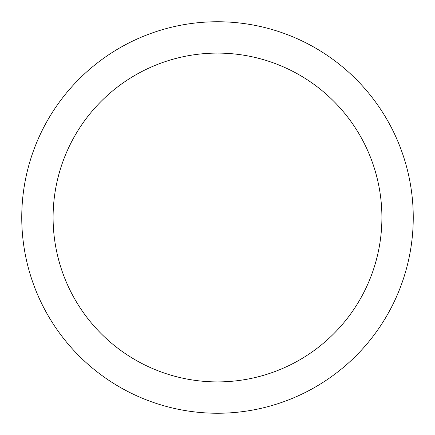 <?xml version="1.0" encoding="UTF-8"?>
<svg xmlns="http://www.w3.org/2000/svg" width="435" height="435" viewBox="0 0 435 435"><rect width="100%" height="100%" fill="white"/><g stroke="black" fill="none" stroke-linecap="round" stroke-linejoin="round"><path stroke-width="0.65" d="M53.097 217.5A164.403 164.403 0 0 0 217.5 381.903A164.403 164.403 0 0 0 381.903 217.5A164.403 164.403 0 0 0 217.5 53.097A164.403 164.403 0 0 0 53.097 217.5M413.25 217.5A195.75 195.75 0 0 1 217.5 413.25A195.75 195.75 0 0 1 21.75 217.5A195.75 195.75 0 0 1 217.5 21.75A195.75 195.75 0 0 1 413.25 217.5"/></g></svg>
